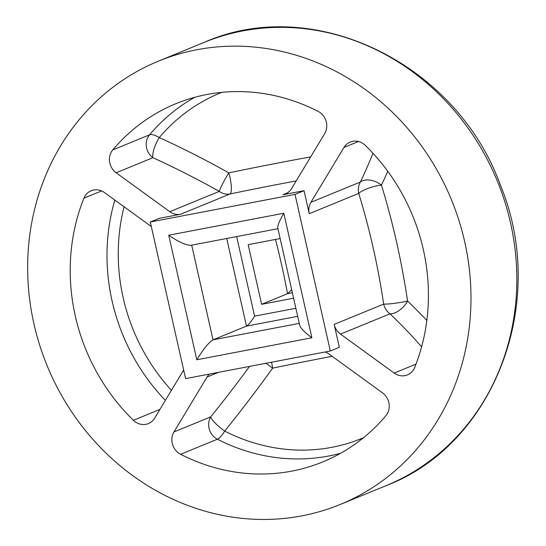 <?xml version="1.0" encoding="UTF-8"?>
<svg xmlns="http://www.w3.org/2000/svg" width="546" height="546" viewBox="0 0 546 546"><rect width="100%" height="100%" fill="white"/><g stroke="black" fill="none" stroke-linecap="round" stroke-linejoin="round"><path stroke-width="0.82" d="M151.317 226.556L104.457 192.554A15.336 13.984 -112.3 0 0 91.196 190.718A15.336 13.984 -112.3 0 0 83.913 198.205L101.638 190.936M159.93 409.411L133.395 420.29A15.336 13.984 -112.3 0 0 148.396 423.587A15.336 13.984 -112.3 0 0 154.654 418.168L183.654 370.045M150.293 222.01L295.017 194.383L330.316 350.996L185.592 378.631L150.293 222.01L159.309 218.318L180.576 214.257L230.084 193.953A15.336 3.515 78.3 0 0 228.781 172.857A15.336 1.345 -60.7 0 0 219.28 191.393A15.336 13.984 -112.3 0 0 230.084 193.953A310.36 23.185 167.3 0 1 296.191 180.924M295.017 194.383L304.033 190.684L282.869 194.724A15.336 13.984 -112.3 0 0 285.319 193.994A15.336 13.984 -112.3 0 0 291.584 188.575L324.672 133.668A15.336 13.984 -112.3 0 0 318.038 111.323A193.577 176.563 67.7 0 0 175.88 103.706A193.577 176.563 67.7 0 0 112.776 149.904A15.336 13.984 -112.3 0 0 116.148 172.782L152.928 157.705A323.703 109.821 -148.9 0 1 219.28 191.393L169.765 211.691A15.336 13.984 -112.3 0 0 180.576 214.257M310.681 156.879A325.013 24.277 -12.7 0 0 228.781 172.857A338.984 115.008 31.1 0 0 159.296 137.578A15.336 4.655 -65.5 0 0 152.928 157.705A15.336 13.984 67.7 0 1 149.556 134.821L112.776 149.904M169.765 211.691L116.148 172.782M249.529 366.421A323.594 74.447 -54 0 1 210.749 416.864L173.962 431.947A15.336 13.984 -112.3 0 0 180.596 454.292L217.383 439.216A15.336 13.984 67.7 0 1 210.749 416.864A15.336 3.242 -141.1 0 0 224.699 431.087A338.868 77.962 126 0 0 272.672 368.134A15.336 3.508 78.3 0 0 271.485 362.23M265.95 363.288L272.672 368.134A325.013 24.277 167.3 0 1 332.166 356.32M209.473 374.071A15.336 13.984 -112.3 0 0 207.05 377.047L218.523 372.338M180.596 454.292A193.577 176.563 67.7 0 0 322.754 461.916A193.577 176.563 67.7 0 0 385.858 415.718A15.336 13.984 -112.3 0 0 382.487 392.833L328.869 353.924A15.336 13.984 -112.3 0 0 325.211 351.972M173.962 431.947L207.05 377.047M330.316 350.996L339.325 347.304L334.166 324.399A15.336 13.984 -112.3 0 0 340.506 334.118L390.008 313.82A15.336 7.985 133.8 0 0 407.569 301.064A15.336 1.44 -8.4 0 1 383.667 304.102A15.336 13.984 -112.3 0 0 390.008 313.82A323.594 109.787 -148.9 0 1 421.614 346.833M416.011 364.114L394.178 373.068A15.336 13.984 -112.3 0 0 407.439 374.897A15.336 13.984 -112.3 0 0 414.721 367.417A193.577 176.563 67.7 0 0 365.24 145.325A15.336 13.984 -112.3 0 0 350.239 142.028A15.336 13.984 -112.3 0 0 343.98 147.454L358.504 141.496M426.842 320.42A338.868 114.967 31.1 0 0 407.569 301.064A325.013 130.999 79.2 0 0 381.456 185.142A15.336 9.575 25.1 0 0 360.435 182.002A15.336 13.984 -112.3 0 0 358.729 193.393A15.336 3.686 162.9 0 1 381.456 185.142A338.984 77.989 126 0 0 387.756 171.267M372.973 153.276A323.703 74.474 -54 0 1 360.435 182.002L310.927 202.3A15.336 13.984 -112.3 0 0 309.22 213.698L304.033 190.684M394.178 373.068L340.506 334.118M310.927 202.3L343.98 147.454M133.395 420.29A193.577 176.563 67.7 0 1 83.913 198.205M299.269 323.368L213.029 339.83C208.872 342.342 203.46 348.983 196.792 359.766L311.882 337.79C304.764 332.562 300.689 328.344 299.665 325.136L277.75 227.873C277.505 225.478 279.532 220.604 283.818 213.247L168.728 235.217C178.76 242.083 186.241 245.434 191.155 245.27L277.934 228.706M191.694 245.168L213.029 339.83L246.471 326.126L297.686 316.346M295.864 308.278L254.586 316.154C251.256 321.546 248.546 324.87 246.471 326.126L226.72 238.479M293.598 298.205L261.623 304.313L248.177 244.649L280.153 238.541M291.673 289.66L287.53 293.693A331.688 24.775 167.3 0 1 292.363 292.731M261.623 304.313L287.53 293.693A331.688 133.688 -100.8 0 0 275.498 239.435M33.954 323.928A239.578 218.523 -112.3 0 0 340.206 504.47A239.578 218.523 -112.3 0 0 451.501 199.904A239.578 218.523 -112.3 0 0 158.429 61.145A239.578 218.523 -112.3 0 0 33.954 323.928M287.585 192.793L282.869 194.724M221.826 92.356A186.657 170.256 67.7 0 0 159.296 137.578A15.336 5.672 40.1 0 0 149.556 134.821A193.577 176.563 -112.3 0 1 194.738 97.304M340.677 453.235A193.577 176.563 -112.3 0 1 217.383 439.216A15.336 4.307 117.1 0 0 224.699 431.087A186.657 170.256 67.7 0 0 363.445 437.742M309.22 213.698L358.729 193.393A310.36 125.095 -100.8 0 1 383.667 304.102L334.166 324.399M171.437 390.322A186.657 170.256 67.7 0 1 124.085 206.797M114.831 200.075A193.577 176.563 -112.3 0 0 165.377 400.375M311.882 337.79L283.818 213.247M168.728 235.217L196.792 359.766M254.586 316.154L236.657 236.582M204.279 42.342A239.578 218.523 67.7 0 1 497.351 181.108A239.578 218.523 67.7 0 1 386.056 485.674C494.84 444.396 548.71 301.344 500.354 185.053C456.449 63.309 313.622 -6.115 204.279 42.342L158.429 61.145M340.206 504.47L386.056 485.674"/></g></svg>
